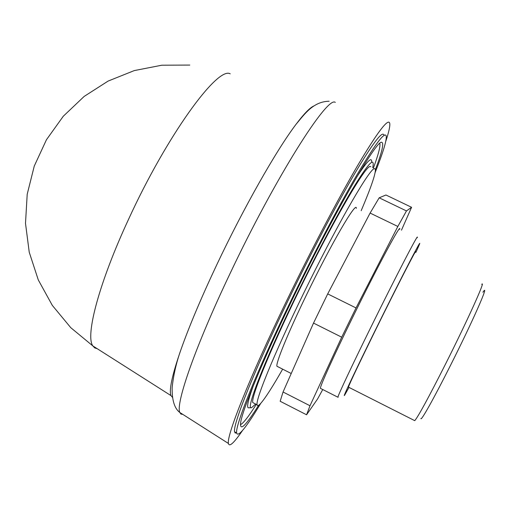 <?xml version="1.0" encoding="UTF-8"?>
<svg xmlns="http://www.w3.org/2000/svg" width="510" height="510" viewBox="0 0 510 510"><rect width="100%" height="100%" fill="white"/><g stroke="black" fill="none" stroke-linecap="round" stroke-linejoin="round"><path stroke-width="0.76" d="M482.919 292.243C490.442 280.978 473.057 320.605 450.744 364.88C434.284 397.704 420.846 421.693 420.922 418.5M414.33 420.457L414.751 420.667C418.315 416.479 428.706 397.347 445.925 363.286C467.683 320.038 486.062 279.263 481.746 284.338M415.484 252.195C417.722 246.177 397.43 285.594 376.233 328.65C359.544 362.61 350.268 382.092 348.406 387.096L348.579 387.186M255.65 404.054L251.583 407.668C245.233 410.646 263.53 363.088 294.678 298.777C314.785 257.148 337.352 214.468 352.531 189.102C367.869 163.908 374.671 156.398 372.931 166.572L372.714 167.637M251.22 407.688L248.823 407.809C246.279 408.351 247.815 400.905 253.432 385.471M282.648 369.157C272.601 386.771 265.276 398.195 260.68 403.429C258.608 405.711 257.416 406.17 257.104 404.8C255.223 399.266 278.447 343.791 309.799 280.78C341.126 217.738 370.113 168.166 374.557 168.517L375.43 169.588C375.481 174.49 370.732 188.196 361.182 210.687M254.076 403.244L252.769 402.575C250.703 396.946 273.742 341.413 305.082 278.441C336.39 215.443 365.542 165.986 370.171 166.419L370.872 166.757M277.791 366.69L276.924 366.244C275.827 362.833 288.086 332.82 305.949 296.004C330.531 244.985 356.688 200.035 356.343 208.354M348.993 387.396L344.696 395.065C341.63 399.846 355.502 370.343 375.507 329.779C402.39 275.177 426.009 229.698 418.283 247.069L415.886 252.393M338.232 397.162L337.862 397.201C338.366 394.587 352.238 365.09 370.464 328.083C395.652 276.847 419.762 230.437 417.206 237.762M399.719 229.309C401.638 221.703 376.941 267.693 351.925 318.865C333.801 355.821 320.395 385.464 320.356 388.308L320.784 388.524M258.615 405.297C245.527 426.13 239.547 431.855 240.669 422.471C242.55 409.568 262.886 360.347 291.51 301.168C332.622 215.647 377.005 138.828 381.735 142.341C384.138 142.921 382.035 151.993 375.424 169.556M379.822 143.335C380.556 146.204 378.42 154.415 373.422 167.975M236.442 432.926L235.186 433.003L234.581 431.74C232.668 424.715 254.413 370.132 287.914 300.849C310.456 254.127 335.739 205.995 354.01 174.751C372.549 143.482 382.538 130.28 383.966 135.144M260.769 403.34C246.126 427.622 238.087 437.535 236.665 433.067C234.842 426.086 256.721 371.478 290.292 302.079C312.891 255.28 338.187 207.054 356.439 175.733C374.946 144.387 384.878 131.14 386.236 135.985C386.79 140.32 383.099 152.477 375.169 172.456M242.46 430.587C233.982 442.992 229.309 447.283 228.435 443.464C226.319 436.018 249.632 377.362 285.893 302.341C310.335 251.679 337.767 199.474 357.504 165.756C377.496 132.064 388.237 117.899 389.729 123.248C390.22 125.881 388.9 131.924 385.758 141.385M172.469 397.373L170.977 395.601C168.867 390.22 172.138 375.048 180.789 350.083C189.242 326.177 201.227 297.757 216.744 264.83C243.621 207.863 276.286 150.38 295.991 124.37C304.081 113.628 310.067 107.482 313.956 105.933M97.231 348.712L94.739 347.922L92.833 345.914C85.151 335.637 99.15 282.565 128.545 219.332C166.553 136.157 217.426 66.083 230.208 73.816M256.313 404.392C248.459 416.746 243.162 423.51 240.414 424.677M356.509 177.448C367.002 161.185 372.064 156.111 371.688 162.237M309.997 405.756L306.567 414.783L280.162 401.262L283.056 391.999L309.997 405.756L341.706 337.193L356.031 307.944L397.838 226.465L406.47 210.93L411.583 207.302L401.478 230.157M306.567 414.783L317.628 398.89L322.747 389.519M283.056 391.999L313.516 323.091L327.707 293.9L370.101 213.072L379.172 197.81L385.949 195.005L411.583 207.302M379.172 197.81L406.47 210.93M370.101 213.072L397.838 226.465M327.707 293.9L356.031 307.944M313.516 323.091L341.706 337.193M182.778 414.362L180.961 414.094L179.8 412.469C175.44 403.748 195.585 345.85 230.067 273.526C275.221 177.856 327.605 95.109 335.3 102.414M414.751 420.667L348.406 387.096M276.924 366.244L291.229 373.511M320.356 388.308L337.862 397.201M234.581 431.74L236.665 433.067M180.789 350.083C176.339 362.527 173.451 375.079 172.131 387.74C171.966 400.286 174.522 408.529 179.8 412.469L228.435 443.464M189.777 65.07L161.823 65.21L134.283 70.584L108.12 81.071L84.163 96.422L63.297 116.229L46.448 139.74L34.266 166.069L27.202 194.259L25.5 223.316L29.236 252.214L38.282 279.913L52.32 305.394L70.775 327.681L92.833 345.914L170.977 395.601M329.167 101.248C313.083 101.458 304.387 114.444 295.991 124.37M252.769 402.575L257.104 404.8"/></g></svg>
